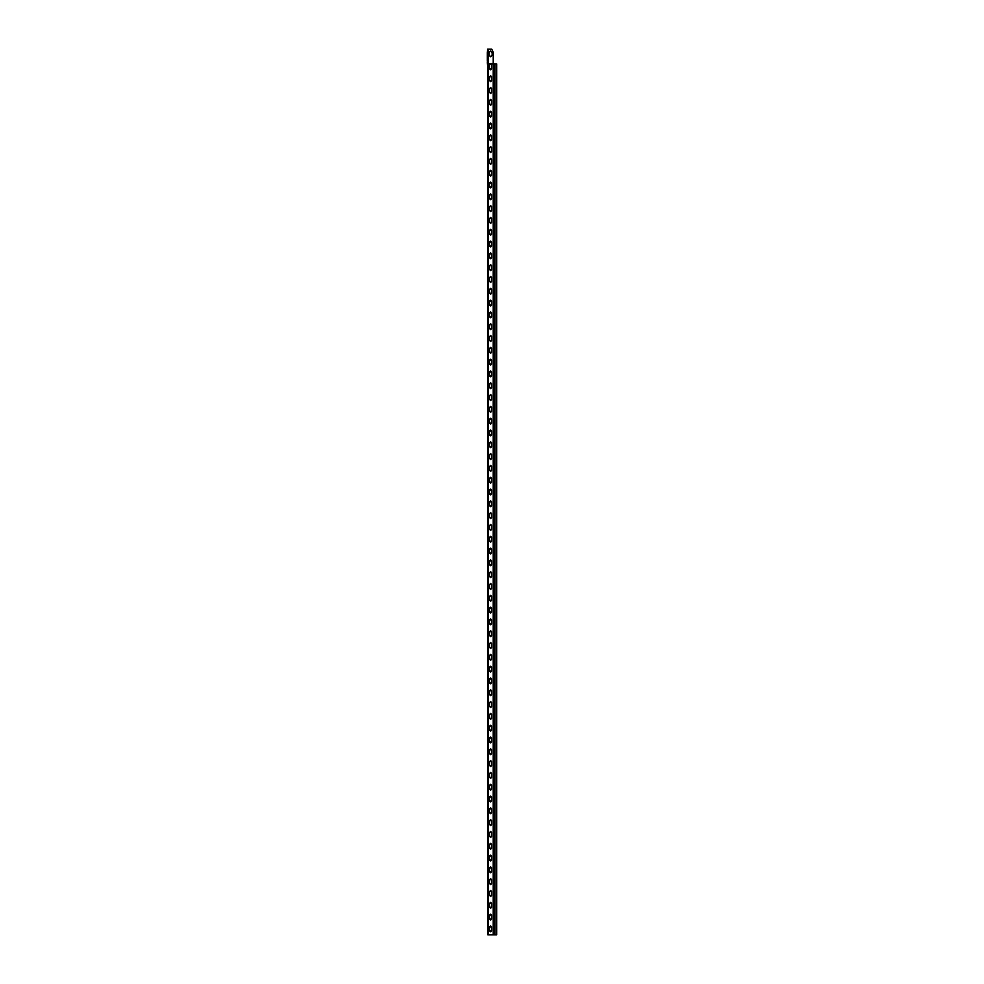 <?xml version="1.0" encoding="UTF-8"?>
<svg xmlns="http://www.w3.org/2000/svg" width="984" height="984" viewBox="0 0 984 984"><rect width="100%" height="100%" fill="white"/><g stroke="black" fill="none" stroke-linecap="round" stroke-linejoin="round"><path stroke-width="1.48" d="M487.412 63.763L493.23 63.542L493.23 934.8L487.793 934.8L487.547 66.617M487.793 931.11L487.547 657.017M487.793 923.73L487.757 933.742L487.547 923.73M487.547 843.583L487.547 835.17M487.547 834.137L487.547 820.41M487.547 814.063L487.547 805.65M487.547 799.303L487.547 790.89M487.547 784.543L487.547 776.13M487.547 695.983L487.547 687.57M487.547 681.223L487.547 672.81M487.547 666.463L487.547 658.05M487.547 651.703L487.547 642.257M487.793 650.67L487.547 643.29M487.547 636.943L487.547 627.497M487.793 635.91L487.547 628.53M487.547 622.183L487.547 612.737M487.793 621.15L487.547 613.77M487.793 606.39L487.547 597.977M487.793 591.63L487.547 583.217M487.793 576.87L487.547 568.457M487.793 562.11L487.547 553.697M487.793 547.35L487.547 538.937M487.547 533.623L487.547 524.177M487.793 532.59L487.547 525.21M487.547 518.863L487.547 509.417M487.793 517.83L487.547 510.45M487.547 504.103L487.547 494.657M487.793 503.07L487.547 495.69M487.547 489.343L487.547 479.897M487.793 488.31L487.547 480.93M487.547 474.583L487.547 465.137M487.793 473.55L487.547 466.17M487.547 459.823L487.547 450.377M487.793 458.79L487.547 451.41M487.547 445.063L487.547 435.617M487.793 444.03L487.547 436.65M487.793 429.27L487.547 420.857M487.793 414.51L487.547 406.097M487.793 399.75L487.547 391.337M487.793 384.99L487.547 376.577M487.547 371.263L487.547 361.817M487.793 370.23L487.547 362.85M487.547 356.503L487.547 347.057M487.793 355.47L487.547 348.09M487.547 341.743L487.547 332.297M487.793 340.71L487.547 333.33M487.547 326.983L487.547 317.537M487.793 325.95L487.547 318.57M487.547 312.223L487.547 302.777M487.793 311.19L487.547 303.81M487.547 297.463L487.547 288.017M487.793 296.43L487.547 289.05M487.547 282.703L487.547 273.257M487.793 281.67L487.547 274.29M487.793 266.91L487.547 258.497M487.793 252.15L487.547 243.737M487.793 237.39L487.547 228.977M487.547 223.663L487.547 214.217M487.793 222.63L487.547 215.25M487.547 208.903L487.547 199.457M487.793 207.87L487.547 200.49M487.547 194.143L487.547 184.697M487.793 193.11L487.547 185.73M487.547 179.383L487.547 169.937M487.793 178.35L487.547 170.97M487.547 164.623L487.547 155.177M487.793 163.59L487.547 156.21M487.547 149.863L487.547 140.417M487.793 148.83L487.547 141.45M487.793 134.07L487.547 81.377M487.547 136.382L487.793 123.972M487.793 97.17L487.547 65.338M487.597 50.491L487.597 62.669M487.351 51.857L487.56 63.542L490.598 63.96L491.631 64.993L491.631 68.831L490.598 69.864L489.565 68.831L489.565 64.993L490.598 63.96L491.631 64.993M487.351 52.89L487.351 61.303M487.511 69.925L487.511 68.683M487.351 60.27L487.597 49.2L491.754 49.2L493.23 52.152L493.23 63.542L493.23 52.152M496.514 934.8L493.23 934.8M493.23 63.665L496.514 63.96M487.793 916.35L487.793 921.012M487.793 908.97L487.793 906.252M487.547 918.662L487.547 916.35M487.793 901.59L487.547 908.97M487.793 894.21L487.793 891.492M487.547 903.902L487.547 901.59M487.793 886.83L487.547 894.21M487.793 879.45L487.793 876.732M487.547 889.142L487.547 886.83M487.793 872.07L487.547 879.45M487.793 864.69L487.793 861.972M487.547 874.382L487.547 872.07M487.793 857.31L487.547 864.69M487.793 849.93L487.793 847.212M487.547 859.622L487.547 857.31M487.793 842.55L487.547 849.93M487.793 835.17L487.793 832.452M487.547 844.862L487.547 832.858M487.793 820.41L487.793 817.692M487.793 827.79L487.547 818.098M487.547 830.102L487.757 827.79L487.793 830.508M487.793 805.65L487.793 802.932M487.793 813.03L487.547 803.338M487.547 815.342L487.757 813.03L487.793 815.748M487.793 790.89L487.793 788.172M487.793 798.27L487.547 788.578M487.547 800.582L487.757 798.27L487.793 800.988M487.793 776.13L487.793 773.412M487.793 783.51L487.547 773.818M487.547 785.822L487.757 783.51L487.793 786.228M487.793 761.37L487.793 758.652M487.793 768.75L487.547 761.37M487.547 771.062L487.547 768.75M487.793 771.468L487.547 759.058M487.793 746.61L487.793 743.892M487.793 753.99L487.547 746.61M487.547 756.302L487.547 753.99M487.793 756.708L487.547 744.298M487.793 731.85L487.793 729.132M487.793 739.23L487.547 731.85M487.547 741.542L487.547 739.23M487.793 741.948L487.547 729.538M487.793 717.09L487.793 714.372M487.793 724.47L487.547 717.09M487.547 726.782L487.547 724.47M487.793 727.188L487.547 714.778M487.793 702.33L487.793 699.612M487.793 709.71L487.547 702.33M487.547 712.022L487.547 709.71M487.793 712.428L487.547 700.018M487.793 687.57L487.793 684.852M487.793 694.95L487.547 685.258M487.547 697.262L487.757 694.95L487.793 697.668M487.793 672.81L487.793 670.092M487.793 680.19L487.547 670.498M487.547 682.502L487.757 680.19L487.793 682.908M487.793 658.05L487.793 655.332M487.793 665.43L487.547 652.982M487.547 671.777L487.793 668.148M487.793 643.29L487.793 640.572M487.793 653.388L487.547 638.222M487.793 628.53L487.793 625.812M487.793 638.628L487.547 623.462M487.793 613.77L487.793 611.052M487.793 623.868L487.547 608.702M487.793 599.01L487.793 596.292M487.793 609.108L487.757 599.01L487.547 606.39M487.793 584.25L487.547 599.01M487.547 584.25L487.547 591.63M487.793 569.49L487.793 566.772M487.793 579.588L487.757 569.49L487.547 576.87M487.793 554.73L487.547 569.49M487.547 554.73L487.547 562.11M487.793 539.97L487.793 537.252M487.793 550.068L487.757 539.97L487.547 547.35M487.793 525.21L487.547 539.97M487.793 510.45L487.793 522.492M487.793 495.69L487.793 507.732M487.793 480.93L487.793 492.972M487.793 466.17L487.793 478.212M487.793 451.41L487.793 463.452M487.793 436.65L487.793 448.692M487.793 421.89L487.793 433.932M487.547 421.89L487.547 429.27M487.793 407.13L487.793 404.412M487.793 417.228L487.757 407.13L487.547 414.51M487.793 392.37L487.547 407.13M487.547 392.37L487.547 399.75M487.793 377.61L487.793 374.892M487.793 387.708L487.757 377.61L487.547 384.99M487.793 362.85L487.547 377.61M487.793 348.09L487.793 360.132M487.793 333.33L487.793 345.372M487.793 318.57L487.793 330.612M487.793 303.81L487.793 315.852M487.793 289.05L487.793 301.092M487.793 274.29L487.793 286.332M487.793 259.53L487.793 271.572M487.547 259.53L487.547 266.91M487.793 244.77L487.793 242.052M487.793 254.868L487.757 244.77L487.547 252.15M487.793 230.01L487.547 244.77M487.547 230.01L487.547 237.39M487.793 215.25L487.793 212.532M487.793 225.348L487.547 210.182M487.793 200.49L487.793 197.772M487.793 210.588L487.547 195.422M487.793 185.73L487.793 183.012M487.793 195.828L487.547 180.662M487.793 170.97L487.793 168.252M487.793 181.068L487.547 165.902M487.793 156.21L487.793 153.492M487.793 166.308L487.547 151.142M487.793 141.45L487.793 138.732M487.793 151.548L487.547 135.103M487.793 126.69L487.793 136.788M487.793 111.93L487.793 109.212M487.793 119.31L487.757 111.93L487.547 119.31M487.547 121.622L487.757 119.31L487.793 122.028M487.793 104.55L487.757 97.17L487.547 104.55M487.547 106.862L487.757 104.55L487.793 107.268M487.793 82.41L487.793 79.692M487.793 89.79L487.547 82.41M487.547 92.102L487.547 89.79M487.793 67.65L487.621 63.689M487.793 75.03L487.757 67.65L487.547 75.03M487.547 77.342L487.757 75.03L487.793 77.748M487.56 60.27L487.56 52.89M488.384 49.2L488.384 63.837L493.23 63.837M487.732 63.837L488.384 63.96L488.384 934.8M491.631 930.815L490.598 931.848L489.565 930.815L489.565 926.977L490.598 925.944L491.631 926.977L491.631 930.815L489.565 930.815M491.631 919.007L490.598 920.04L489.565 919.007L489.565 915.169L490.598 914.136L491.631 915.169L491.631 919.007L489.565 919.007M491.631 907.199L490.598 908.232L489.565 907.199L489.565 903.361L490.598 902.328L491.631 903.361L491.631 907.199L489.565 907.199M491.631 895.391L490.598 896.424L489.565 895.391L489.565 891.553L490.598 890.52L491.631 891.553L491.631 895.391L489.565 895.391M491.631 883.583L490.598 884.616L489.565 883.583L489.565 879.745L490.598 878.712L491.631 879.745L491.631 883.583L489.565 883.583M491.631 871.775L490.598 872.808L489.565 871.775L489.565 867.937L490.598 866.904L491.631 867.937L491.631 871.775L489.565 871.775M491.631 859.967L490.598 861L489.565 859.967L489.565 856.129L490.598 855.096L491.631 856.129L491.631 859.967L489.565 859.967M491.631 848.159L490.598 849.192L489.565 848.159L489.565 844.321L490.598 843.288L491.631 844.321L491.631 848.159L489.565 848.159M491.631 836.351L490.598 837.384L489.565 836.351L489.565 832.513L490.598 831.48L491.631 832.513L491.631 836.351L489.565 836.351M491.631 824.543L490.598 825.576L489.565 824.543L489.565 820.705L490.598 819.672L491.631 820.705L491.631 824.543L489.565 824.543M491.631 812.735L490.598 813.768L489.565 812.735L489.565 808.897L490.598 807.864L491.631 808.897L491.631 812.735L489.565 812.735M491.631 800.927L490.598 801.96L489.565 800.927L489.565 797.089L490.598 796.056L491.631 797.089L491.631 800.927L489.565 800.927M491.631 789.119L490.598 790.152L489.565 789.119L489.565 785.281L490.598 784.248L491.631 785.281L491.631 789.119L489.565 789.119M491.631 777.311L490.598 778.344L489.565 777.311L489.565 773.473L490.598 772.44L491.631 773.473L491.631 777.311L489.565 777.311M491.631 765.503L490.598 766.536L489.565 765.503L489.565 761.665L490.598 760.632L491.631 761.665L491.631 765.503L489.565 765.503M491.631 753.695L490.598 754.728L489.565 753.695L489.565 749.857L490.598 748.824L491.631 749.857L491.631 753.695L489.565 753.695M491.631 741.887L490.598 742.92L489.565 741.887L489.565 738.049L490.598 737.016L491.631 738.049L491.631 741.887L489.565 741.887M491.631 730.079L490.598 731.112L489.565 730.079L489.565 726.241L490.598 725.208L491.631 726.241L491.631 730.079L489.565 730.079M491.631 718.271L490.598 719.304L489.565 718.271L489.565 714.433L490.598 713.4L491.631 714.433L491.631 718.271L489.565 718.271M491.631 706.463L490.598 707.496L489.565 706.463L489.565 702.625L490.598 701.592L491.631 702.625L491.631 706.463L489.565 706.463M491.631 694.655L490.598 695.688L489.565 694.655L489.565 690.817L490.598 689.784L491.631 690.817L491.631 694.655L489.565 694.655M491.631 682.847L490.598 683.88L489.565 682.847L489.565 679.009L490.598 677.976L491.631 679.009L491.631 682.847L489.565 682.847M491.631 671.039L490.598 672.072L489.565 671.039L489.565 667.201L490.598 666.168L491.631 667.201L491.631 671.039L489.565 671.039M491.631 659.231L490.598 660.264L489.565 659.231L489.565 655.393L490.598 654.36L491.631 655.393L491.631 659.231L489.565 659.231M491.631 647.423L490.598 648.456L489.565 647.423L489.565 643.585L490.598 642.552L491.631 643.585L491.631 647.423L489.565 647.423M491.631 635.615L490.598 636.648L489.565 635.615L489.565 631.777L490.598 630.744L491.631 631.777L491.631 635.615L489.565 635.615M491.631 623.807L490.598 624.84L489.565 623.807L489.565 619.969L490.598 618.936L491.631 619.969L491.631 623.807L489.565 623.807M491.631 611.999L490.598 613.032L489.565 611.999L489.565 608.161L490.598 607.128L491.631 608.161L491.631 611.999L489.565 611.999M491.631 600.191L490.598 601.224L489.565 600.191L489.565 596.353L490.598 595.32L491.631 596.353L491.631 600.191L489.565 600.191M491.631 588.383L490.598 589.416L489.565 588.383L489.565 584.545L490.598 583.512L491.631 584.545L491.631 588.383L489.565 588.383M491.631 576.575L490.598 577.608L489.565 576.575L489.565 572.737L490.598 571.704L491.631 572.737L491.631 576.575L489.565 576.575M491.631 564.767L490.598 565.8L489.565 564.767L489.565 560.929L490.598 559.896L491.631 560.929L491.631 564.767L489.565 564.767M491.631 552.959L490.598 553.992L489.565 552.959L489.565 549.121L490.598 548.088L491.631 549.121L491.631 552.959L489.565 552.959M491.631 541.151L490.598 542.184L489.565 541.151L489.565 537.313L490.598 536.28L491.631 537.313L491.631 541.151L489.565 541.151M491.631 529.343L490.598 530.376L489.565 529.343L489.565 525.505L490.598 524.472L491.631 525.505L491.631 529.343L489.565 529.343M491.631 517.535L490.598 518.568L489.565 517.535L489.565 513.697L490.598 512.664L491.631 513.697L491.631 517.535L489.565 517.535M491.631 505.727L490.598 506.76L489.565 505.727L489.565 501.889L490.598 500.856L491.631 501.889L491.631 505.727L489.565 505.727M491.631 493.919L490.598 494.952L489.565 493.919L489.565 490.081L490.598 489.048L491.631 490.081L491.631 493.919L489.565 493.919M491.631 482.111L490.598 483.144L489.565 482.111L489.565 478.273L490.598 477.24L491.631 478.273L491.631 482.111L489.565 482.111M491.631 470.303L490.598 471.336L489.565 470.303L489.565 466.465L490.598 465.432L491.631 466.465L491.631 470.303L489.565 470.303M491.631 458.495L490.598 459.528L489.565 458.495L489.565 454.657L490.598 453.624L491.631 454.657L491.631 458.495L489.565 458.495M491.631 446.687L490.598 447.72L489.565 446.687L489.565 442.849L490.598 441.816L491.631 442.849L491.631 446.687L489.565 446.687M491.631 434.879L490.598 435.912L489.565 434.879L489.565 431.041L490.598 430.008L491.631 431.041L491.631 434.879L489.565 434.879M491.631 423.071L490.598 424.104L489.565 423.071L489.565 419.233L490.598 418.2L491.631 419.233L491.631 423.071L489.565 423.071M491.631 411.263L490.598 412.296L489.565 411.263L489.565 407.425L490.598 406.392L491.631 407.425L491.631 411.263L489.565 411.263M491.631 399.455L490.598 400.488L489.565 399.455L489.565 395.617L490.598 394.584L491.631 395.617L491.631 399.455L489.565 399.455M491.631 387.647L490.598 388.68L489.565 387.647L489.565 383.809L490.598 382.776L491.631 383.809L491.631 387.647L489.565 387.647M491.631 375.839L490.598 376.872L489.565 375.839L489.565 372.001L490.598 370.968L491.631 372.001L491.631 375.839L489.565 375.839M491.631 364.031L490.598 365.064L489.565 364.031L489.565 360.193L490.598 359.16L491.631 360.193L491.631 364.031L489.565 364.031M491.631 352.223L490.598 353.256L489.565 352.223L489.565 348.385L490.598 347.352L491.631 348.385L491.631 352.223L489.565 352.223M491.631 340.415L490.598 341.448L489.565 340.415L489.565 336.577L490.598 335.544L491.631 336.577L491.631 340.415L489.565 340.415M491.631 328.607L490.598 329.64L489.565 328.607L489.565 324.769L490.598 323.736L491.631 324.769L491.631 328.607L489.565 328.607M491.631 316.799L490.598 317.832L489.565 316.799L489.565 312.961L490.598 311.928L491.631 312.961L491.631 316.799L489.565 316.799M491.631 304.991L490.598 306.024L489.565 304.991L489.565 301.153L490.598 300.12L491.631 301.153L491.631 304.991L489.565 304.991M491.631 293.183L490.598 294.216L489.565 293.183L489.565 289.345L490.598 288.312L491.631 289.345L491.631 293.183L489.565 293.183M491.631 281.375L490.598 282.408L489.565 281.375L489.565 277.537L490.598 276.504L491.631 277.537L491.631 281.375L489.565 281.375M491.631 269.567L490.598 270.6L489.565 269.567L489.565 265.729L490.598 264.696L491.631 265.729L491.631 269.567L489.565 269.567M491.631 257.759L490.598 258.792L489.565 257.759L489.565 253.921L490.598 252.888L491.631 253.921L491.631 257.759L489.565 257.759M491.631 245.951L490.598 246.984L489.565 245.951L489.565 242.113L490.598 241.08L491.631 242.113L491.631 245.951L489.565 245.951M491.631 234.143L490.598 235.176L489.565 234.143L489.565 230.305L490.598 229.272L491.631 230.305L491.631 234.143L489.565 234.143M491.631 222.335L490.598 223.368L489.565 222.335L489.565 218.497L490.598 217.464L491.631 218.497L491.631 222.335L489.565 222.335M491.631 210.527L490.598 211.56L489.565 210.527L489.565 206.689L490.598 205.656L491.631 206.689L491.631 210.527L489.565 210.527M491.631 198.719L490.598 199.752L489.565 198.719L489.565 194.881L490.598 193.848L491.631 194.881L491.631 198.719L489.565 198.719M491.631 186.911L490.598 187.944L489.565 186.911L489.565 183.073L490.598 182.04L491.631 183.073L491.631 186.911L489.565 186.911M491.631 175.103L490.598 176.136L489.565 175.103L489.565 171.265L490.598 170.232L491.631 171.265L491.631 175.103L489.565 175.103M491.631 163.295L490.598 164.328L489.565 163.295L489.565 159.457L490.598 158.424L491.631 159.457L491.631 163.295L489.565 163.295M491.631 151.487L490.598 152.52L489.565 151.487L489.565 147.649L490.598 146.616L491.631 147.649L491.631 151.487L489.565 151.487M491.631 139.679L490.598 140.712L489.565 139.679L489.565 135.841L490.598 134.808L491.631 135.841L491.631 139.679L489.565 139.679M491.631 127.871L490.598 128.904L489.565 127.871L489.565 124.033L490.598 123L491.631 124.033L491.631 127.871L489.565 127.871M491.631 116.063L490.598 117.096L489.565 116.063L489.565 112.225L490.598 111.192L491.631 112.225L491.631 116.063L489.565 116.063M491.631 104.255L490.598 105.288L489.565 104.255L489.565 100.417L490.598 99.384L491.631 100.417L491.631 104.255L489.565 104.255M491.631 92.447L490.598 93.48L489.565 92.447L489.565 88.609L490.598 87.576L491.631 88.609L491.631 92.447L489.565 92.447M491.631 80.639L490.598 81.672L489.565 80.639L489.565 76.801L490.598 75.768L491.631 76.801L491.631 80.639L489.565 80.639M489.565 52.004L490.598 50.971L492.074 52.521L492.074 55.325L490.598 56.875L489.122 55.325L489.122 52.521L490.598 50.971L491.631 52.373M491.631 55.842L490.598 56.875L489.565 55.473M493.267 63.812L493.562 934.8M487.547 593.942L487.547 596.698L487.793 594.348M487.547 579.182L487.793 581.532M487.547 564.422L487.547 567.178L487.793 564.828M487.547 549.662L487.793 552.012M487.547 534.902L487.547 537.658L487.793 535.308M487.547 520.142L487.547 522.898L487.793 520.548M487.547 505.382L487.547 508.138L487.793 505.788M487.547 490.622L487.547 493.378L487.793 491.028M487.547 475.862L487.547 478.618L487.793 476.268M487.547 461.102L487.547 463.858L487.793 461.508M487.547 446.342L487.547 449.098L487.793 446.748M487.547 431.582L487.547 434.338L487.793 431.988M487.547 416.822L487.793 419.172M487.547 402.062L487.547 404.818L487.793 402.468M487.547 387.302L487.793 389.652M487.547 372.542L487.547 375.298L487.793 372.948M487.547 357.782L487.547 360.538L487.793 358.188M487.547 343.022L487.547 345.778L487.793 343.428M487.547 328.262L487.547 331.018L487.793 328.668M487.547 313.502L487.547 316.258L487.793 313.908M487.547 298.742L487.547 301.498L487.793 299.148M487.547 283.982L487.547 286.738L487.793 284.388M487.547 269.222L487.547 271.978L487.793 269.628M487.547 254.462L487.793 256.812M487.547 239.702L487.547 242.458L487.793 240.108M487.547 224.942L487.793 227.292M489.565 926.977L491.631 926.977M489.565 915.169L491.631 915.169M489.565 903.361L491.631 903.361M489.565 891.553L491.631 891.553M489.565 879.745L491.631 879.745M489.565 867.937L491.631 867.937M489.565 856.129L491.631 856.129M489.565 844.321L491.631 844.321M489.565 832.513L491.631 832.513M489.565 820.705L491.631 820.705M489.565 808.897L491.631 808.897M489.565 797.089L491.631 797.089M489.565 785.281L491.631 785.281M489.565 773.473L491.631 773.473M489.565 761.665L491.631 761.665M489.565 749.857L491.631 749.857M489.565 738.049L491.631 738.049M489.565 726.241L491.631 726.241M489.565 714.433L491.631 714.433M489.565 702.625L491.631 702.625M489.565 690.817L491.631 690.817M489.565 679.009L491.631 679.009M489.565 667.201L491.631 667.201M489.565 655.393L491.631 655.393M489.565 643.585L491.631 643.585M489.565 631.777L491.631 631.777M489.565 619.969L491.631 619.969M489.565 608.161L491.631 608.161M489.565 596.353L491.631 596.353M489.565 584.545L491.631 584.545M489.565 572.737L491.631 572.737M489.565 560.929L491.631 560.929M489.565 549.121L491.631 549.121M489.565 537.313L491.631 537.313M489.565 525.505L491.631 525.505M489.565 513.697L491.631 513.697M489.565 501.889L491.631 501.889M489.565 490.081L491.631 490.081M489.565 478.273L491.631 478.273M489.565 466.465L491.631 466.465M489.565 454.657L491.631 454.657M489.565 442.849L491.631 442.849M489.565 431.041L491.631 431.041M489.565 419.233L491.631 419.233M489.565 407.425L491.631 407.425M489.565 395.617L491.631 395.617M489.565 383.809L491.631 383.809M489.565 372.001L491.631 372.001M489.565 360.193L491.631 360.193M489.565 348.385L491.631 348.385M489.565 336.577L491.631 336.577M489.565 324.769L491.631 324.769M489.565 312.961L491.631 312.961M489.565 301.153L491.631 301.153M489.565 289.345L491.631 289.345M489.565 277.537L491.631 277.537M489.565 265.729L491.631 265.729M489.565 253.921L491.631 253.921M489.565 242.113L491.631 242.113M489.565 230.305L491.631 230.305M489.565 218.497L491.631 218.497M489.565 206.689L491.631 206.689M489.565 194.881L491.631 194.881M489.565 183.073L491.631 183.073M489.565 171.265L491.631 171.265M489.565 159.457L491.631 159.457M489.565 147.649L491.631 147.649M489.565 135.841L491.631 135.841M489.565 124.033L491.631 124.033M489.565 112.225L491.631 112.225M489.565 100.417L491.631 100.417M489.565 88.609L491.631 88.609M489.565 76.801L491.631 76.801M487.56 50.258L487.597 49.2M491.631 68.831L489.565 68.831M487.793 919.068L487.547 921.418M487.793 904.308L487.547 906.658M487.793 889.548L487.547 891.898M487.793 874.788L487.547 877.138M487.793 860.028L487.547 862.378M487.793 845.268L487.547 847.618M487.793 92.508L487.793 94.452M487.351 62.582L487.621 65.141M490.598 63.96L493.23 63.96M495.1 63.96L495.1 934.8M494.276 63.96L494.276 934.8M493.919 63.96L493.919 934.8M496.649 63.96L496.649 934.8L496.649 63.96"/></g></svg>
